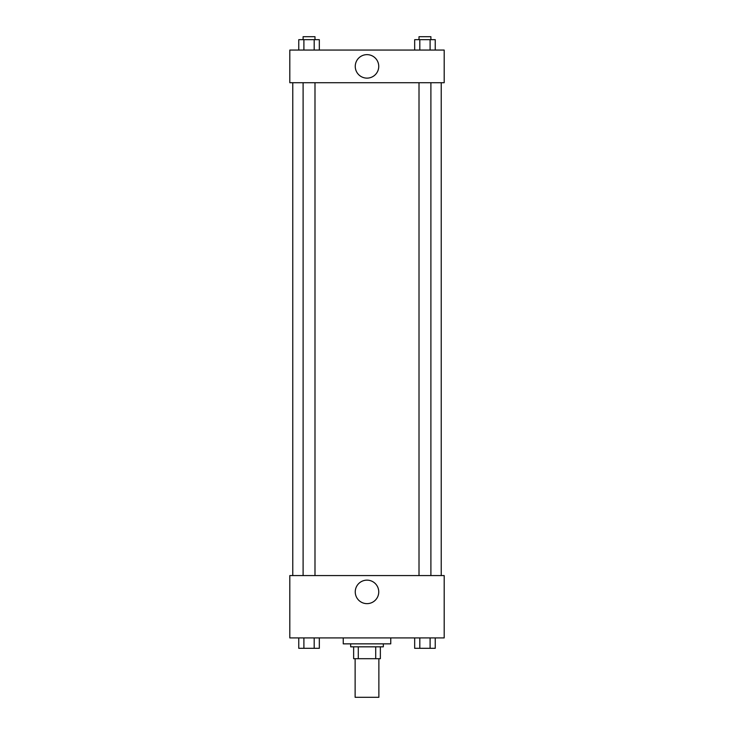 <?xml version="1.0" encoding="UTF-8"?>
<svg xmlns="http://www.w3.org/2000/svg" width="734" height="734" viewBox="0 0 734 734"><rect width="100%" height="100%" fill="white"/><g stroke="black" fill="none" stroke-linecap="round" stroke-linejoin="round"><path stroke-width="1.1" d="M355.128 658.701L355.128 697.3L378.872 697.3L378.872 658.701M375.707 646.828L375.707 658.701L353.641 658.701L353.641 646.828M375.707 658.701L380.359 658.701L380.359 646.828L380.359 658.701M383.332 643.856L383.332 646.828L350.668 646.828L350.668 643.856M358.293 646.828L358.293 658.701M343.246 637.919L343.246 643.856L390.754 643.856L390.754 637.919M444.189 637.919L289.811 637.919L289.811 575.575L444.189 575.575L444.189 637.919M367 603.642A11.744 11.744 0 0 1 356.825 586.026A11.744 11.744 0 0 1 377.175 586.026A11.744 11.744 0 0 1 367 603.642M441.226 82.722L441.226 575.575M419.013 575.575L419.013 82.722M314.987 82.722L314.987 575.575M444.189 82.722L289.811 82.722L289.811 50.059L444.189 50.059L444.189 82.722M378.744 66.39A11.744 11.744 0 0 1 361.128 76.556A11.744 11.744 0 0 1 361.128 56.215A11.744 11.744 0 0 1 378.744 66.39M435.244 50.059L435.244 39.673L414.673 39.673L414.673 50.059M430.096 39.673L430.096 50.059M419.811 39.673L419.811 50.059M419.013 39.673L419.013 36.7L430.895 36.7L430.895 39.673M319.327 50.059L319.327 39.673L298.756 39.673L298.756 50.059M314.189 39.673L314.189 50.059M303.904 39.673L303.904 50.059M303.105 39.673L303.105 36.7L314.987 36.7L314.987 39.673M435.244 637.919L435.244 648.315L414.673 648.315L414.673 637.919M430.096 637.919L430.096 648.315M419.811 637.919L419.811 648.315M430.895 648.315L419.013 648.315M319.327 637.919L319.327 648.315L298.756 648.315L298.756 637.919M314.189 637.919L314.189 648.315M303.904 637.919L303.904 648.315M314.987 648.315L303.105 648.315M292.774 82.722L292.774 575.575M430.895 575.575L430.895 82.722M303.105 82.722L303.105 575.575"/></g></svg>
